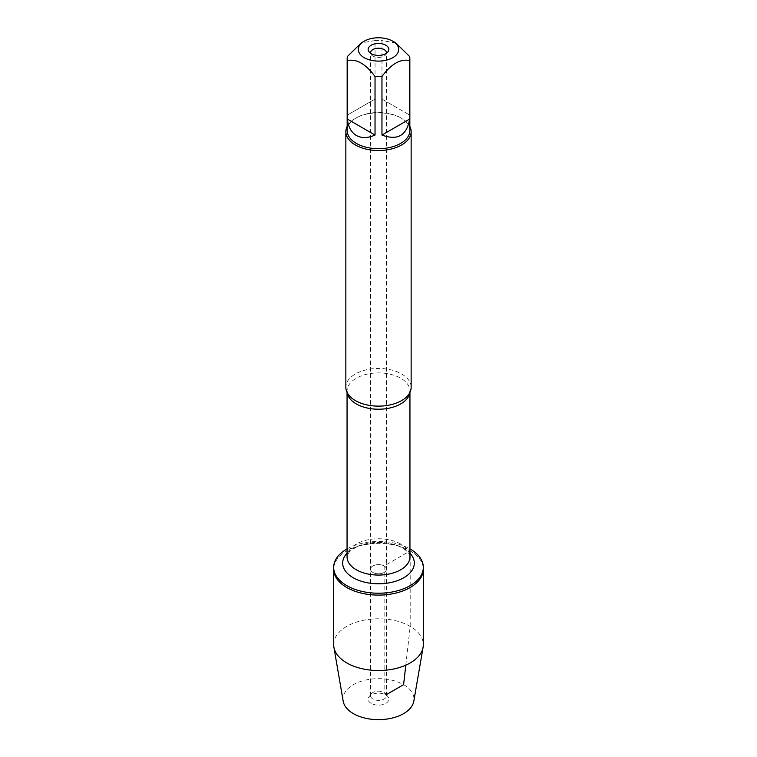 <?xml version="1.0" encoding="UTF-8"?>
<svg xmlns="http://www.w3.org/2000/svg" width="757" height="757" viewBox="0 0 757 757"><rect width="100%" height="100%" fill="white"/><g stroke="black" fill="none" stroke-linecap="round" stroke-linejoin="round"><path stroke-width="0.57" stroke-dasharray="3.79 2.84" d="M386.42 53.283A7.958 4.599 180 0 1 385.767 54.693A7.958 4.599 180 0 1 372.87 56.065A7.958 4.599 180 0 1 371.233 54.693A7.958 4.599 180 0 1 370.58 53.283M372.87 572.462A7.958 4.599 0 0 0 381.547 573.456A7.958 4.599 0 0 0 386.458 569.217A7.958 4.599 0 0 0 384.13 565.962A7.958 4.599 0 0 0 375.453 564.968A7.958 4.599 0 0 0 370.542 569.217A7.958 4.599 0 0 0 372.87 572.462A7.958 4.599 180 0 1 370.542 569.217A7.958 4.599 180 0 1 378.5 564.618A7.958 4.599 180 0 1 386.458 569.217A7.958 4.599 180 0 1 381.547 573.456A7.958 4.599 180 0 1 372.87 572.462M347.056 548.901A44.824 25.88 180 0 1 409.944 548.901M405.799 665.166L410.19 626.351L410.19 550.916A44.824 25.88 0 0 0 361.344 545.305A44.824 25.88 0 0 0 333.676 569.217A44.824 25.88 180 0 1 378.5 543.337A44.824 25.88 180 0 1 423.324 569.217A44.824 25.88 0 0 0 410.19 550.916L384.13 565.962L384.13 692.532L385.815 694.935L386.458 694.566M411.146 387.291A32.646 18.849 0 0 0 401.579 373.967A32.646 18.849 0 0 0 366.01 369.88A32.646 18.849 0 0 0 345.854 387.291M347.16 130.601A31.34 18.092 180 0 1 356.339 117.808A31.34 18.092 180 0 1 400.661 117.808L401.579 118.338A32.646 18.849 180 0 1 409.84 126.391M347.16 126.391A32.646 18.849 180 0 1 355.421 118.338A32.646 18.849 180 0 1 401.579 118.338L400.661 117.808A31.34 18.092 180 0 1 409.84 130.601M409.641 56.538L409.641 115.073L381.963 99.091L381.963 40.556A31.34 18.092 0 0 0 375.037 40.556L375.037 99.091L347.359 115.073L347.359 56.538M375.037 40.556L361.193 42.941M395.807 42.941L381.963 40.556M347.359 115.073L375.037 99.091M381.963 99.091L409.641 115.073M372.87 699.033A7.958 4.599 180 0 1 370.542 695.787A7.958 4.599 180 0 1 371.233 693.904A7.958 4.599 180 0 1 384.13 692.532A7.958 4.599 180 0 1 385.767 693.904A7.958 4.599 180 0 1 386.458 695.787A7.958 4.599 180 0 1 381.547 700.026A7.958 4.599 180 0 1 372.87 699.033M333.676 644.652A44.824 25.88 180 0 1 378.5 618.772A44.824 25.88 180 0 1 423.324 644.652M371.185 703.385A10.343 5.971 180 0 1 369.056 696.724A10.343 5.971 180 0 1 378.5 693.185A10.343 5.971 180 0 1 387.944 696.724A10.343 5.971 180 0 1 384.367 704.076A10.343 5.971 180 0 1 371.185 703.385M343.186 701.181A35.494 20.486 180 0 1 378.5 678.669A35.494 20.486 180 0 1 413.814 701.181M347.16 392.561A31.444 18.159 180 0 1 347.056 391.066A31.444 18.159 180 0 1 366.464 374.289A31.444 18.159 180 0 1 400.737 378.226A31.444 18.159 180 0 1 409.944 391.066A31.444 18.159 180 0 1 409.84 392.561M400.737 544.065A31.444 18.159 0 0 0 366.464 540.138A31.444 18.159 0 0 0 347.056 556.906L349.109 552.317C349.327 551.077 352.894 548.834 359.812 545.589L378.822 542.457C388.398 542.646 396.308 544.52 402.554 548.077C407.37 551.03 409.83 553.973 409.944 556.906A31.444 18.159 0 0 0 400.737 544.065M347.056 553.187A35.825 20.685 180 0 1 403.831 548.475A35.825 20.685 180 0 1 409.944 553.187M386.458 695.787L386.458 52.81M370.542 695.787L370.542 52.81M409.944 392.344L409.944 391.066L408.543 394.662M347.056 392.344L347.056 391.066L348.457 394.662M356.339 117.808L355.421 118.338M385.767 54.693L387.944 51.873M371.233 54.693L369.056 51.873M371.233 693.904L369.056 696.724M385.767 693.904L387.944 696.724"/><path stroke-width="1.14" d="M370.58 53.283A7.958 4.599 180 0 1 370.542 52.81A7.958 4.599 180 0 1 378.5 48.221A7.958 4.599 180 0 1 386.458 52.81A7.958 4.599 180 0 1 386.42 53.283M409.944 548.901A44.824 25.88 180 0 1 410.19 549.043A44.824 25.88 180 0 1 423.324 567.343A44.824 25.88 180 0 1 378.5 593.214A44.824 25.88 180 0 1 333.676 567.343A44.824 25.88 180 0 1 347.056 548.901M423.324 567.343L423.324 644.652A44.824 25.88 180 0 1 423.106 647.207A44.824 25.88 180 0 1 393.583 669.018A44.824 25.88 180 0 1 346.81 662.943A44.824 25.88 180 0 1 333.894 647.207A44.824 25.88 180 0 1 333.676 644.652L333.676 569.217A44.824 25.88 0 0 0 378.5 595.097A44.824 25.88 0 0 0 423.324 569.217A44.824 25.88 180 0 1 395.656 593.119A44.824 25.88 180 0 1 346.81 587.517A44.824 25.88 180 0 1 333.676 569.217L333.676 567.343M345.854 131.671L345.854 387.291A32.646 18.849 0 0 0 348.457 394.662A32.646 18.849 0 0 0 355.421 400.614A32.646 18.849 0 0 0 408.543 394.662A32.646 18.849 0 0 0 411.146 387.291L411.146 131.671A32.646 18.849 180 0 1 378.5 150.511A32.646 18.849 180 0 1 345.854 131.671A32.646 18.849 180 0 1 347.16 126.391M409.84 58.535L409.84 130.601A31.34 18.092 180 0 1 390.489 147.312A31.34 18.092 180 0 1 356.339 143.395A31.34 18.092 180 0 1 347.16 130.601L347.16 58.535A31.34 18.092 0 0 0 347.359 60.532L347.359 119.076C348.239 126.93 351.239 132.399 356.339 135.475C361.562 138.361 367.788 138.219 375.037 135.058L375.037 76.514A31.34 18.092 0 0 0 381.963 76.514L381.963 135.058C397.595 140.83 406.831 135.503 409.641 119.076L409.641 60.532A31.34 18.092 0 0 0 409.84 58.535A31.34 18.092 0 0 0 409.641 56.538L395.807 42.941L392.779 41.19A20.193 11.658 0 0 0 380.733 37.85A20.193 11.658 0 0 0 364.221 41.19A20.193 11.658 0 0 0 364.221 57.683A20.193 11.658 0 0 0 392.779 57.683A20.193 11.658 0 0 0 392.779 41.19M409.84 126.391A32.646 18.849 180 0 1 411.146 131.671M364.221 41.19L361.193 42.941L347.359 56.538A31.34 18.092 0 0 0 347.16 58.535M347.359 60.532C356.585 58.658 365.82 63.985 375.037 76.514M381.963 76.514C391.189 63.976 400.425 58.649 409.641 60.532M385.815 45.212A10.343 5.971 180 0 1 387.944 51.873A10.343 5.971 180 0 1 371.185 53.662A10.343 5.971 180 0 1 369.056 51.873A10.343 5.971 180 0 1 372.633 44.521A10.343 5.971 180 0 1 385.815 45.212M409.641 119.076L381.963 135.058M375.037 135.058L347.359 119.076M423.106 647.207L413.814 701.181A35.494 20.486 180 0 1 390.442 718.45A35.494 20.486 180 0 1 353.405 713.643A35.494 20.486 180 0 1 343.186 701.181L333.894 647.207M386.458 694.566L403.595 684.669L405.799 665.166M409.84 392.561A31.444 18.159 180 0 1 378.5 409.225A31.444 18.159 180 0 1 347.16 392.561M347.056 392.344L347.056 556.906A31.444 18.159 0 0 0 378.5 575.065A31.444 18.159 0 0 0 409.944 556.906L409.944 392.344M409.944 553.187A35.825 20.685 180 0 1 378.5 583.779A35.825 20.685 180 0 1 347.056 553.187"/></g></svg>
